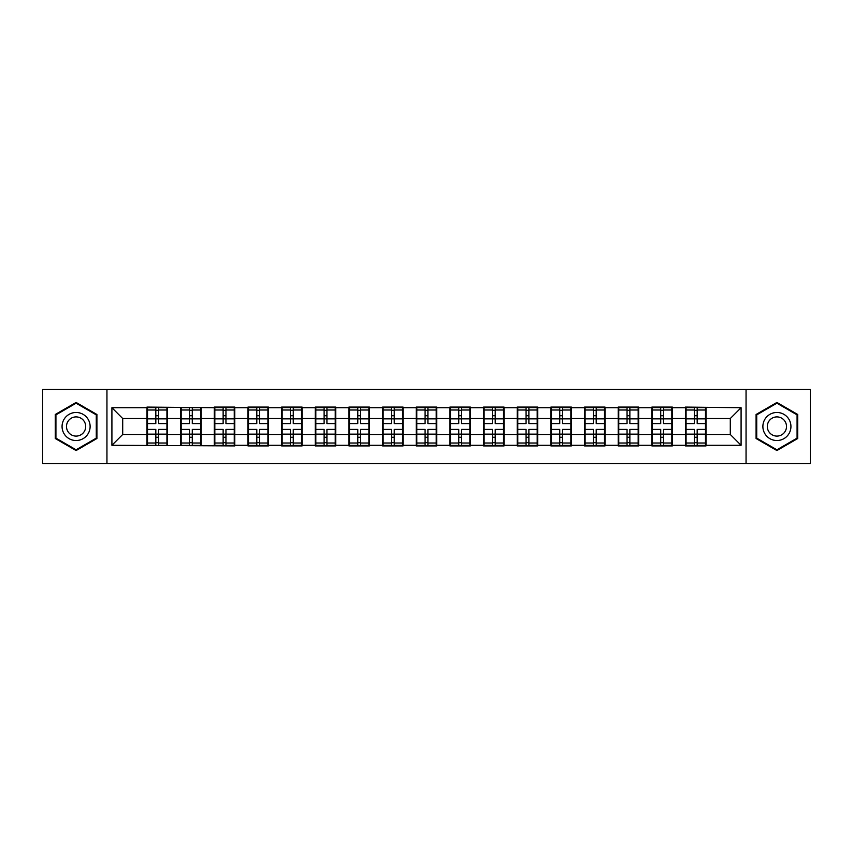 <?xml version="1.0" encoding="UTF-8"?>
<svg xmlns="http://www.w3.org/2000/svg" width="853" height="853" viewBox="0 0 853 853"><rect width="100%" height="100%" fill="white"/><g stroke="black" fill="none" stroke-linecap="round" stroke-linejoin="round"><path stroke-width="1.28" d="M746.055 463.499L810.35 463.499L810.35 389.501L746.055 389.501L746.055 463.499L106.945 463.499L106.945 389.501L42.65 389.501L42.65 463.499L106.945 463.499M706.028 424.879L705.484 424.879M686.068 424.879L685.524 424.879M685.524 428.121L686.068 428.121M705.484 428.121L706.028 428.121M672.367 424.879L671.823 424.879M652.406 424.879L651.873 424.879M651.873 428.121L652.406 428.121M671.823 428.121L672.367 428.121M638.705 424.879L638.172 424.879M618.745 424.879L618.212 424.879M618.212 428.121L618.745 428.121M638.172 428.121L638.705 428.121M605.044 424.879L604.51 424.879M585.094 424.879L584.55 424.879M584.55 428.121L585.094 428.121M604.51 428.121L605.044 428.121M571.393 424.879L570.849 424.879M551.433 424.879L550.889 424.879M550.889 428.121L551.433 428.121M570.849 428.121L571.393 428.121M537.731 424.879L537.187 424.879M517.771 424.879L517.227 424.879M517.227 428.121L517.771 428.121M537.187 428.121L537.731 428.121M504.07 424.879L503.526 424.879M484.109 424.879L483.566 424.879M483.566 428.121L484.109 428.121M503.526 428.121L504.07 428.121M470.408 424.879L469.864 424.879M450.448 424.879L449.915 424.879M449.915 428.121L450.448 428.121M469.864 428.121L470.408 428.121M436.747 424.879L436.214 424.879M416.786 424.879L416.253 424.879M416.253 428.121L416.786 428.121M436.214 428.121L436.747 428.121M403.085 424.879L402.552 424.879M383.136 424.879L382.592 424.879M382.592 428.121L383.136 428.121M402.552 428.121L403.085 428.121M369.434 424.879L368.891 424.879M349.474 424.879L348.93 424.879M348.93 428.121L349.474 428.121M368.891 428.121L369.434 428.121M335.773 424.879L335.229 424.879M315.813 424.879L315.269 424.879M315.269 428.121L315.813 428.121M335.229 428.121L335.773 428.121M302.111 424.879L301.567 424.879M282.151 424.879L281.607 424.879M281.607 428.121L282.151 428.121M301.567 428.121L302.111 428.121M268.45 424.879L267.906 424.879M248.49 424.879L247.956 424.879M247.956 428.121L248.49 428.121M267.906 428.121L268.45 428.121M234.788 424.879L234.255 424.879M214.828 424.879L214.295 424.879M214.295 428.121L214.828 428.121M234.255 428.121L234.788 428.121M201.127 424.879L200.594 424.879M181.177 424.879L180.633 424.879M180.633 428.121L181.177 428.121M200.594 428.121L201.127 428.121M746.055 389.501L106.945 389.501M730.296 434.486L730.296 418.514L706.028 418.514L706.028 434.486L730.296 434.486L741.086 445.277L741.086 407.723L685.524 407.084L685.524 418.514L672.367 418.514L672.367 434.486L685.524 434.486L685.524 418.514M741.086 445.277L706.028 445.277L706.028 445.916L685.524 445.916L685.524 445.277L672.367 445.277L672.367 445.916L651.873 445.916L651.873 445.277L638.705 445.277L638.705 445.916L618.212 445.916L618.212 445.277L605.044 445.277L605.044 445.916L584.55 445.916L584.55 445.277L571.393 445.277L571.393 445.916L550.889 445.916L550.889 445.277L537.731 445.277L537.731 445.916L517.227 445.916L517.227 445.277L504.07 445.277L504.07 445.916L483.566 445.916L483.566 445.277L470.408 445.277L470.408 445.916L449.915 445.916L449.915 445.277L436.747 445.277L436.747 445.916L416.253 445.916L416.253 445.277L403.085 445.277L403.085 445.916L382.592 445.916L382.592 445.277L369.434 445.277L369.434 445.916L348.93 445.916L348.93 445.277L335.773 445.277L335.773 445.916L315.269 445.916L315.269 445.277L302.111 445.277L302.111 445.916L281.607 445.916L281.607 445.277L268.45 445.277L268.45 445.916L247.956 445.916L247.956 445.277L234.788 445.277L234.788 445.916L111.914 445.277L111.914 407.723L146.972 407.723L146.972 418.514L122.704 418.514L122.704 434.486L146.972 434.486L146.972 418.514M685.524 407.723L672.367 407.723L672.367 407.084L651.873 407.084L651.873 407.723L638.705 407.723L638.705 407.084L618.212 407.084L618.212 407.723L605.044 407.723L605.044 407.084L584.55 407.084L584.55 407.723L571.393 407.723L571.393 407.084L550.889 407.084L550.889 407.723L537.731 407.723L537.731 407.084L517.227 407.084L517.227 407.723L504.07 407.723L504.07 407.084L483.566 407.084L483.566 407.723L470.408 407.723L470.408 407.084L449.915 407.084L449.915 407.723L436.747 407.723L436.747 407.084L416.253 407.084L416.253 407.723L403.085 407.723L403.085 407.084L382.592 407.084L382.592 407.723L369.434 407.723L369.434 407.084L348.93 407.084L348.93 407.723L335.773 407.723L335.773 407.084L315.269 407.084L315.269 407.723L302.111 407.723L302.111 407.084L281.607 407.084L281.607 407.723L268.45 407.723L268.45 407.084L247.956 407.084L247.956 407.723L234.788 407.723L234.788 407.084L214.295 407.084L214.295 407.723L146.972 407.084L146.972 407.723M685.524 434.486L685.524 445.277M672.367 434.486L672.367 445.277M672.367 407.723L672.367 418.514M638.705 434.486L651.873 434.486L651.873 418.514L638.705 418.514L638.705 445.277M651.873 434.486L651.873 445.277M651.873 407.723L651.873 418.514M638.705 407.723L638.705 418.514M605.044 434.486L618.212 434.486L618.212 418.514L605.044 418.514L605.044 445.277M618.212 434.486L618.212 445.277M618.212 407.723L618.212 418.514M605.044 407.723L605.044 418.514M571.393 434.486L584.55 434.486L584.55 418.514L571.393 418.514L571.393 445.277M584.55 434.486L584.55 445.277M584.55 407.723L584.55 418.514M571.393 407.723L571.393 418.514M537.731 434.486L550.889 434.486L550.889 418.514L537.731 418.514L537.731 445.277M550.889 434.486L550.889 445.277M550.889 407.723L550.889 418.514M537.731 407.723L537.731 418.514M504.07 434.486L517.227 434.486L517.227 418.514L504.07 418.514L504.07 445.277M517.227 434.486L517.227 445.277M517.227 407.723L517.227 418.514M504.07 407.723L504.07 418.514M470.408 434.486L483.566 434.486L483.566 418.514L470.408 418.514L470.408 445.277M483.566 434.486L483.566 445.277M483.566 407.723L483.566 418.514M470.408 407.723L470.408 418.514M436.747 434.486L449.915 434.486L449.915 418.514L436.747 418.514L436.747 445.277M449.915 434.486L449.915 445.277M449.915 407.723L449.915 418.514M436.747 407.723L436.747 418.514M403.085 434.486L416.253 434.486L416.253 418.514L403.085 418.514L403.085 445.277M416.253 434.486L416.253 445.277M416.253 407.723L416.253 418.514M403.085 407.723L403.085 418.514M369.434 434.486L382.592 434.486L382.592 418.514L369.434 418.514L369.434 445.277M382.592 434.486L382.592 445.277M382.592 407.723L382.592 418.514M369.434 407.723L369.434 418.514M335.773 434.486L348.93 434.486L348.93 418.514L335.773 418.514L335.773 445.277M348.93 434.486L348.93 445.277M348.93 407.723L348.93 418.514M335.773 407.723L335.773 418.514M302.111 434.486L315.269 434.486L315.269 418.514L302.111 418.514L302.111 445.277M315.269 434.486L315.269 445.277M315.269 407.723L315.269 418.514M302.111 407.723L302.111 418.514M268.45 434.486L281.607 434.486L281.607 418.514L268.45 418.514L268.45 445.277M281.607 434.486L281.607 445.277M281.607 407.723L281.607 418.514M268.45 407.723L268.45 418.514M234.788 434.486L247.956 434.486L247.956 418.514L234.788 418.514L234.788 445.277M247.956 434.486L247.956 445.277M247.956 407.723L247.956 418.514M234.788 407.723L234.788 418.514M201.127 434.486L214.295 434.486L214.295 418.514L201.127 418.514L201.127 445.277M214.295 434.486L214.295 445.277M214.295 407.723L214.295 418.514M201.127 407.723L201.127 418.514M167.476 434.486L180.633 434.486L180.633 418.514L167.476 418.514L167.476 445.277M180.633 434.486L180.633 445.277M180.633 407.723L180.633 418.514M167.476 407.723L167.476 418.514M167.476 424.879L166.932 424.879M147.516 424.879L146.972 424.879M146.972 428.121L147.516 428.121M166.932 428.121L167.476 428.121M146.972 434.486L146.972 445.277M122.704 434.486L111.914 445.277M111.914 407.723L122.704 418.514M706.028 434.486L706.028 445.277M706.028 407.723L706.028 418.514M741.086 407.723L730.296 418.514M76.098 402.456L55.274 414.483L55.274 438.517L76.098 450.544L96.911 438.517L96.911 414.483L76.098 402.456M756.089 438.517L776.902 450.544L797.726 438.517L797.726 414.483L776.902 402.456L756.089 414.483L756.089 438.517M147.516 418.855L155.822 418.855L155.822 407.617L147.516 407.617L147.516 429.411L155.822 429.411L155.822 434.145L158.626 434.124L158.626 429.411L166.932 429.411L166.932 407.617L158.626 407.617L158.626 409.994L166.932 409.994M155.822 415.731L158.626 415.731M158.626 410.314L155.822 410.314M147.516 423.589L155.822 423.589L155.822 418.855L158.626 418.876L158.626 423.589L166.932 423.589M147.516 409.994L155.822 409.994M155.822 442.686L158.626 442.686M155.822 437.269L158.626 437.269M147.516 445.383L155.822 445.383L155.822 443.006L147.516 443.006L147.516 445.383M147.516 429.411L147.516 434.145L155.822 434.145L155.822 443.006M147.516 434.145L147.516 443.006M166.932 429.411L166.932 445.383L158.626 445.383L158.626 443.006L166.932 443.006M166.932 434.145L158.626 434.145L158.626 443.006M166.932 418.855L158.626 418.855L158.626 409.994M181.177 418.855L189.483 418.855L189.483 407.617L181.177 407.617L181.177 429.411L189.483 429.411L189.483 434.145L192.288 434.124L192.288 429.411L200.594 429.411L200.594 407.617L192.288 407.617L192.288 409.994L200.594 409.994M189.483 415.731L192.288 415.731M192.288 410.314L189.483 410.314M181.177 423.589L189.483 423.589L189.483 418.855L192.288 418.876L192.288 423.589L200.594 423.589M181.177 409.994L189.483 409.994M189.483 442.686L192.288 442.686M189.483 437.269L192.288 437.269M181.177 445.383L189.483 445.383L189.483 443.006L181.177 443.006L181.177 445.383M181.177 429.411L181.177 434.145L189.483 434.145L189.483 443.006M181.177 434.145L181.177 443.006M200.594 429.411L200.594 445.383L192.288 445.383L192.288 443.006L200.594 443.006M200.594 434.145L192.288 434.145L192.288 443.006M200.594 418.855L192.288 418.855L192.288 409.994M214.828 418.855L223.134 418.855L223.134 407.617L214.828 407.617L214.828 429.411L223.134 429.411L223.134 434.145L225.949 434.124L225.949 429.411L234.255 429.411L234.255 407.617L225.949 407.617L225.949 409.994L234.255 409.994M223.134 415.731L225.949 415.731M225.949 410.314L223.134 410.314M214.828 423.589L223.134 423.589L223.134 418.855L225.949 418.876L225.949 423.589L234.255 423.589M214.828 409.994L223.134 409.994M223.134 442.686L225.949 442.686M223.134 437.269L225.949 437.269M214.828 445.383L223.134 445.383L223.134 443.006L214.828 443.006L214.828 445.383M214.828 429.411L214.828 434.145L223.134 434.145L223.134 443.006M214.828 434.145L214.828 443.006M234.255 429.411L234.255 445.383L225.949 445.383L225.949 443.006L234.255 443.006M234.255 434.145L225.949 434.145L225.949 443.006M234.255 418.855L225.949 418.855L225.949 409.994M248.49 418.855L256.796 418.855L256.796 407.617L248.49 407.617L248.49 429.411L256.796 429.411L256.796 434.145L259.6 434.124L259.6 429.411L267.906 429.411L267.906 407.617L259.6 407.617L259.6 409.994L267.906 409.994M256.796 415.731L259.6 415.731M259.6 410.314L256.796 410.314M248.49 423.589L256.796 423.589L256.796 418.855L259.6 418.876L259.6 423.589L267.906 423.589M248.49 409.994L256.796 409.994M256.796 442.686L259.6 442.686M256.796 437.269L259.6 437.269M248.49 445.383L256.796 445.383L256.796 443.006L248.49 443.006L248.49 445.383M248.49 429.411L248.49 434.145L256.796 434.145L256.796 443.006M248.49 434.145L248.49 443.006M267.906 429.411L267.906 445.383L259.6 445.383L259.6 443.006L267.906 443.006M267.906 434.145L259.6 434.145L259.6 443.006M267.906 418.855L259.6 418.855L259.6 409.994M282.151 418.855L290.457 418.855L290.457 407.617L282.151 407.617L282.151 429.411L290.457 429.411L290.457 434.145L293.261 434.124L293.261 429.411L301.567 429.411L301.567 407.617L293.261 407.617L293.261 409.994L301.567 409.994M290.457 415.731L293.261 415.731M293.261 410.314L290.457 410.314M282.151 423.589L290.457 423.589L290.457 418.855L293.261 418.876L293.261 423.589L301.567 423.589M282.151 409.994L290.457 409.994M290.457 442.686L293.261 442.686M290.457 437.269L293.261 437.269M282.151 445.383L290.457 445.383L290.457 443.006L282.151 443.006L282.151 445.383M282.151 429.411L282.151 434.145L290.457 434.145L290.457 443.006M282.151 434.145L282.151 443.006M301.567 429.411L301.567 445.383L293.261 445.383L293.261 443.006L301.567 443.006M301.567 434.145L293.261 434.145L293.261 443.006M301.567 418.855L293.261 418.855L293.261 409.994M315.813 418.855L324.119 418.855L324.119 407.617L315.813 407.617L315.813 429.411L324.119 429.411L324.119 434.145L326.923 434.124L326.923 429.411L335.229 429.411L335.229 407.617L326.923 407.617L326.923 409.994L335.229 409.994M324.119 415.731L326.923 415.731M326.923 410.314L324.119 410.314M315.813 423.589L324.119 423.589L324.119 418.855L326.923 418.876L326.923 423.589L335.229 423.589M315.813 409.994L324.119 409.994M324.119 442.686L326.923 442.686M324.119 437.269L326.923 437.269M315.813 445.383L324.119 445.383L324.119 443.006L315.813 443.006L315.813 445.383M315.813 429.411L315.813 434.145L324.119 434.145L324.119 443.006M315.813 434.145L315.813 443.006M335.229 429.411L335.229 445.383L326.923 445.383L326.923 443.006L335.229 443.006M335.229 434.145L326.923 434.145L326.923 443.006M335.229 418.855L326.923 418.855L326.923 409.994M88.243 419.484A14.021 14.021 0 0 0 69.082 414.355A14.021 14.021 0 0 0 63.943 433.516A14.021 14.021 0 0 0 83.104 438.645A14.021 14.021 0 0 0 88.243 419.484M84.404 421.702A9.607 9.607 0 0 0 71.289 418.183A9.607 9.607 0 0 0 67.782 431.298A9.607 9.607 0 0 0 80.896 434.817A9.607 9.607 0 0 0 84.404 421.702M76.098 449.798L55.925 438.143L55.925 414.857L76.098 403.202L96.272 414.857L96.272 438.143L76.098 449.798M789.057 419.484A14.021 14.021 0 0 0 769.896 414.355A14.021 14.021 0 0 0 764.757 433.516A14.021 14.021 0 0 0 783.918 438.645A14.021 14.021 0 0 0 789.057 419.484M785.218 421.702A9.607 9.607 0 0 0 772.104 418.183A9.607 9.607 0 0 0 768.596 431.298A9.607 9.607 0 0 0 781.711 434.817A9.607 9.607 0 0 0 785.218 421.702M776.902 449.798L756.728 438.143L756.728 414.857L776.902 403.202L797.075 414.857L797.075 438.143L776.902 449.798M349.474 418.855L357.78 418.855L357.78 407.617L349.474 407.617L349.474 429.411L357.78 429.411L357.78 434.145L360.584 434.124L360.584 429.411L368.891 429.411L368.891 407.617L360.584 407.617L360.584 409.994L368.891 409.994M357.78 415.731L360.584 415.731M360.584 410.314L357.78 410.314M349.474 423.589L357.78 423.589L357.78 418.855L360.584 418.876L360.584 423.589L368.891 423.589M349.474 409.994L357.78 409.994M357.78 442.686L360.584 442.686M357.78 437.269L360.584 437.269M349.474 445.383L357.78 445.383L357.78 443.006L349.474 443.006L349.474 445.383M349.474 429.411L349.474 434.145L357.78 434.145L357.78 443.006M349.474 434.145L349.474 443.006M368.891 429.411L368.891 445.383L360.584 445.383L360.584 443.006L368.891 443.006M368.891 434.145L360.584 434.145L360.584 443.006M368.891 418.855L360.584 418.855L360.584 409.994M383.136 418.855L391.442 418.855L391.442 407.617L383.136 407.617L383.136 429.411L391.442 429.411L391.442 434.145L394.246 434.124L394.246 429.411L402.552 429.411L402.552 407.617L394.246 407.617L394.246 409.994L402.552 409.994M391.442 415.731L394.246 415.731M394.246 410.314L391.442 410.314M383.136 423.589L391.442 423.589L391.442 418.855L394.246 418.876L394.246 423.589L402.552 423.589M383.136 409.994L391.442 409.994M391.442 442.686L394.246 442.686M391.442 437.269L394.246 437.269M383.136 445.383L391.442 445.383L391.442 443.006L383.136 443.006L383.136 445.383M383.136 429.411L383.136 434.145L391.442 434.145L391.442 443.006M383.136 434.145L383.136 443.006M402.552 429.411L402.552 445.383L394.246 445.383L394.246 443.006L402.552 443.006M402.552 434.145L394.246 434.145L394.246 443.006M402.552 418.855L394.246 418.855L394.246 409.994M416.786 418.855L425.093 418.855L425.093 407.617L416.786 407.617L416.786 429.411L425.093 429.411L425.093 434.145L427.907 434.124L427.907 429.411L436.214 429.411L436.214 407.617L427.907 407.617L427.907 409.994L436.214 409.994M425.093 415.731L427.907 415.731M427.907 410.314L425.093 410.314M416.786 423.589L425.093 423.589L425.093 418.855L427.907 418.876L427.907 423.589L436.214 423.589M416.786 409.994L425.093 409.994M425.093 442.686L427.907 442.686M425.093 437.269L427.907 437.269M416.786 445.383L425.093 445.383L425.093 443.006L416.786 443.006L416.786 445.383M416.786 429.411L416.786 434.145L425.093 434.145L425.093 443.006M416.786 434.145L416.786 443.006M436.214 429.411L436.214 445.383L427.907 445.383L427.907 443.006L436.214 443.006M436.214 434.145L427.907 434.145L427.907 443.006M436.214 418.855L427.907 418.855L427.907 409.994M450.448 418.855L458.754 418.855L458.754 407.617L450.448 407.617L450.448 429.411L458.754 429.411L458.754 434.145L461.558 434.124L461.558 429.411L469.864 429.411L469.864 407.617L461.558 407.617L461.558 409.994L469.864 409.994M458.754 415.731L461.558 415.731M461.558 410.314L458.754 410.314M450.448 423.589L458.754 423.589L458.754 418.855L461.558 418.876L461.558 423.589L469.864 423.589M450.448 409.994L458.754 409.994M458.754 442.686L461.558 442.686M458.754 437.269L461.558 437.269M450.448 445.383L458.754 445.383L458.754 443.006L450.448 443.006L450.448 445.383M450.448 429.411L450.448 434.145L458.754 434.145L458.754 443.006M450.448 434.145L450.448 443.006M469.864 429.411L469.864 445.383L461.558 445.383L461.558 443.006L469.864 443.006M469.864 434.145L461.558 434.145L461.558 443.006M469.864 418.855L461.558 418.855L461.558 409.994M484.109 418.855L492.416 418.855L492.416 407.617L484.109 407.617L484.109 429.411L492.416 429.411L492.416 434.145L495.22 434.124L495.22 429.411L503.526 429.411L503.526 407.617L495.22 407.617L495.22 409.994L503.526 409.994M492.416 415.731L495.22 415.731M495.22 410.314L492.416 410.314M484.109 423.589L492.416 423.589L492.416 418.855L495.22 418.876L495.22 423.589L503.526 423.589M484.109 409.994L492.416 409.994M492.416 442.686L495.22 442.686M492.416 437.269L495.22 437.269M484.109 445.383L492.416 445.383L492.416 443.006L484.109 443.006L484.109 445.383M484.109 429.411L484.109 434.145L492.416 434.145L492.416 443.006M484.109 434.145L484.109 443.006M503.526 429.411L503.526 445.383L495.22 445.383L495.22 443.006L503.526 443.006M503.526 434.145L495.22 434.145L495.22 443.006M503.526 418.855L495.22 418.855L495.22 409.994M517.771 418.855L526.077 418.855L526.077 407.617L517.771 407.617L517.771 429.411L526.077 429.411L526.077 434.145L528.881 434.124L528.881 429.411L537.187 429.411L537.187 407.617L528.881 407.617L528.881 409.994L537.187 409.994M526.077 415.731L528.881 415.731M528.881 410.314L526.077 410.314M517.771 423.589L526.077 423.589L526.077 418.855L528.881 418.876L528.881 423.589L537.187 423.589M517.771 409.994L526.077 409.994M526.077 442.686L528.881 442.686M526.077 437.269L528.881 437.269M517.771 445.383L526.077 445.383L526.077 443.006L517.771 443.006L517.771 445.383M517.771 429.411L517.771 434.145L526.077 434.145L526.077 443.006M517.771 434.145L517.771 443.006M537.187 429.411L537.187 445.383L528.881 445.383L528.881 443.006L537.187 443.006M537.187 434.145L528.881 434.145L528.881 443.006M537.187 418.855L528.881 418.855L528.881 409.994M551.433 418.855L559.739 418.855L559.739 407.617L551.433 407.617L551.433 429.411L559.739 429.411L559.739 434.145L562.543 434.124L562.543 429.411L570.849 429.411L570.849 407.617L562.543 407.617L562.543 409.994L570.849 409.994M559.739 415.731L562.543 415.731M562.543 410.314L559.739 410.314M551.433 423.589L559.739 423.589L559.739 418.855L562.543 418.876L562.543 423.589L570.849 423.589M551.433 409.994L559.739 409.994M559.739 442.686L562.543 442.686M559.739 437.269L562.543 437.269M551.433 445.383L559.739 445.383L559.739 443.006L551.433 443.006L551.433 445.383M551.433 429.411L551.433 434.145L559.739 434.145L559.739 443.006M551.433 434.145L551.433 443.006M570.849 429.411L570.849 445.383L562.543 445.383L562.543 443.006L570.849 443.006M570.849 434.145L562.543 434.145L562.543 443.006M570.849 418.855L562.543 418.855L562.543 409.994M585.094 418.855L593.4 418.855L593.4 407.617L585.094 407.617L585.094 429.411L593.4 429.411L593.4 434.145L596.204 434.124L596.204 429.411L604.51 429.411L604.51 407.617L596.204 407.617L596.204 409.994L604.51 409.994M593.4 415.731L596.204 415.731M596.204 410.314L593.4 410.314M585.094 423.589L593.4 423.589L593.4 418.855L596.204 418.876L596.204 423.589L604.51 423.589M585.094 409.994L593.4 409.994M593.4 442.686L596.204 442.686M593.4 437.269L596.204 437.269M585.094 445.383L593.4 445.383L593.4 443.006L585.094 443.006L585.094 445.383M585.094 429.411L585.094 434.145L593.4 434.145L593.4 443.006M585.094 434.145L585.094 443.006M604.51 429.411L604.51 445.383L596.204 445.383L596.204 443.006L604.51 443.006M604.51 434.145L596.204 434.145L596.204 443.006M604.51 418.855L596.204 418.855L596.204 409.994M618.745 418.855L627.051 418.855L627.051 407.617L618.745 407.617L618.745 429.411L627.051 429.411L627.051 434.145L629.866 434.124L629.866 429.411L638.172 429.411L638.172 407.617L629.866 407.617L629.866 409.994L638.172 409.994M627.051 415.731L629.866 415.731M629.866 410.314L627.051 410.314M618.745 423.589L627.051 423.589L627.051 418.855L629.866 418.876L629.866 423.589L638.172 423.589M618.745 409.994L627.051 409.994M627.051 442.686L629.866 442.686M627.051 437.269L629.866 437.269M618.745 445.383L627.051 445.383L627.051 443.006L618.745 443.006L618.745 445.383M618.745 429.411L618.745 434.145L627.051 434.145L627.051 443.006M618.745 434.145L618.745 443.006M638.172 429.411L638.172 445.383L629.866 445.383L629.866 443.006L638.172 443.006M638.172 434.145L629.866 434.145L629.866 443.006M638.172 418.855L629.866 418.855L629.866 409.994M652.406 418.855L660.712 418.855L660.712 407.617L652.406 407.617L652.406 429.411L660.712 429.411L660.712 434.145L663.517 434.124L663.517 429.411L671.823 429.411L671.823 407.617L663.517 407.617L663.517 409.994L671.823 409.994M660.712 415.731L663.517 415.731M663.517 410.314L660.712 410.314M652.406 423.589L660.712 423.589L660.712 418.855L663.517 418.876L663.517 423.589L671.823 423.589M652.406 409.994L660.712 409.994M660.712 442.686L663.517 442.686M660.712 437.269L663.517 437.269M652.406 445.383L660.712 445.383L660.712 443.006L652.406 443.006L652.406 445.383M652.406 429.411L652.406 434.145L660.712 434.145L660.712 443.006M652.406 434.145L652.406 443.006M671.823 429.411L671.823 445.383L663.517 445.383L663.517 443.006L671.823 443.006M671.823 434.145L663.517 434.145L663.517 443.006M671.823 418.855L663.517 418.855L663.517 409.994M686.068 418.855L694.374 418.855L694.374 407.617L686.068 407.617L686.068 429.411L694.374 429.411L694.374 434.145L697.178 434.124L697.178 429.411L705.484 429.411L705.484 407.617L697.178 407.617L697.178 409.994L705.484 409.994M694.374 415.731L697.178 415.731M697.178 410.314L694.374 410.314M686.068 423.589L694.374 423.589L694.374 418.855L697.178 418.876L697.178 423.589L705.484 423.589M686.068 409.994L694.374 409.994M694.374 442.686L697.178 442.686M694.374 437.269L697.178 437.269M686.068 445.383L694.374 445.383L694.374 443.006L686.068 443.006L686.068 445.383M686.068 429.411L686.068 434.145L694.374 434.145L694.374 443.006M686.068 434.145L686.068 443.006M705.484 429.411L705.484 445.383L697.178 445.383L697.178 443.006L705.484 443.006M705.484 434.145L697.178 434.145L697.178 443.006M705.484 418.855L697.178 418.855L697.178 409.994"/></g></svg>
